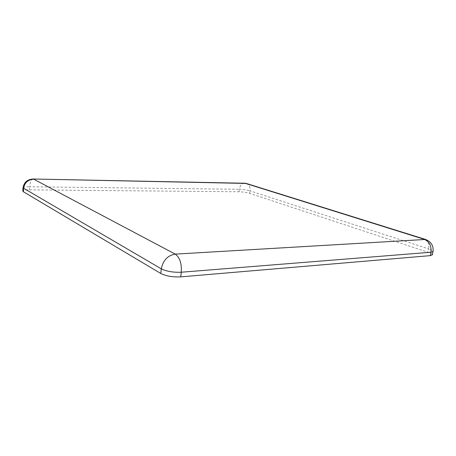<?xml version="1.0" encoding="UTF-8"?>
<svg xmlns="http://www.w3.org/2000/svg" width="456" height="456" viewBox="0 0 456 456"><rect width="100%" height="100%" fill="white"/><g stroke="black" fill="none" stroke-linecap="round" stroke-linejoin="round"><path stroke-width="0.34" stroke-dasharray="2.28 1.71" d="M432.356 254.836C432.373 254.083 430.903 253.211 427.933 252.208L249.671 193.372C246.485 192.432 242.945 191.902 239.052 191.776L29.515 189.867C25.348 189.873 23.108 190.266 22.8 191.064M23.011 187.906C23.319 187.131 25.559 186.749 29.725 186.76L29.515 189.867M33.066 179.003C31.287 179.39 30.176 181.972 29.725 186.76L239.389 189.286L239.052 191.776M244.142 183.107C241.651 183.392 240.067 185.455 239.389 189.286C243.282 189.422 246.821 189.947 250.013 190.876L249.671 193.372M246.405 183.477C249.13 184.651 250.333 187.12 250.013 190.876L428.583 248.885L427.933 252.208M425.556 239.446C428.344 240.757 429.352 243.903 428.583 248.885C431.553 249.871 433.035 250.732 433.018 251.467"/><path stroke-width="0.68" d="M160.791 273.48L161.304 268.846L23.011 187.906L22.8 191.064L23.341 191.708L160.791 273.48C166.081 276.097 172.727 277.231 180.73 276.872L430.27 255.634L432.356 254.836L433.018 251.467L430.931 252.242L430.27 255.634M23.011 187.906C23.923 182.354 27.297 179.385 33.134 179.008L245.043 183.249L424.126 239.263C429.318 241.537 431.587 245.864 430.931 252.242L181.283 272.226C173.269 272.545 166.611 271.423 161.304 268.846C163.043 260.319 167.694 255.411 175.252 254.123L33.71 179.174C27.924 179.635 24.538 182.759 23.552 188.539L23.341 191.708M425.556 239.446L175.252 254.123C179.778 257.418 181.79 263.448 181.283 272.226L180.73 276.872M244.142 183.107L246.263 183.437L33.066 179.003M433.018 251.467C433.673 245.744 431.142 241.72 425.414 239.4L246.405 183.477"/></g></svg>
